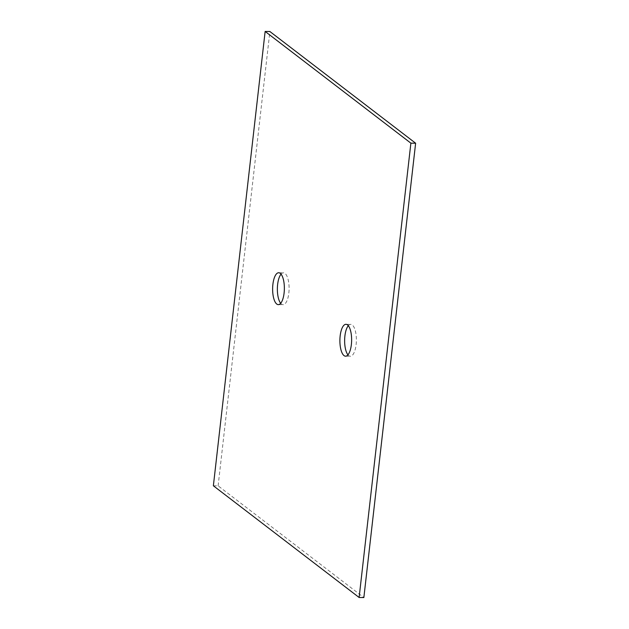 <?xml version="1.0" encoding="UTF-8"?>
<svg xmlns="http://www.w3.org/2000/svg" width="629" height="629" viewBox="0 0 629 629"><rect width="100%" height="100%" fill="white"/><g stroke="black" fill="none" stroke-linecap="round" stroke-linejoin="round"><path stroke-width="0.47" stroke-dasharray="3.15 2.36" d="M281.053 274.142A15.937 5.865 90.7 0 1 283.435 272.813A15.937 5.865 90.7 0 1 289.104 288.821A15.937 5.865 90.7 0 1 283.042 304.688A15.937 5.865 90.7 0 1 281.493 304.098A15.937 5.865 90.7 0 1 280.683 303.304M213.373 485.785L218.121 485.84L363.861 597.55M218.121 485.84L269.88 31.513M347.947 354.858A15.937 5.865 -89.3 0 0 348.757 355.66A15.937 5.865 -89.3 0 0 350.306 356.25A15.937 5.865 -89.3 0 0 356.376 340.383A15.937 5.865 -89.3 0 0 350.707 324.367A15.937 5.865 -89.3 0 0 348.317 325.696M345.565 356.187L350.306 356.25M345.958 324.312L350.707 324.367M278.293 304.633L283.042 304.688M278.694 272.75L283.435 272.813"/><path stroke-width="0.94" d="M272.892 284.394A15.937 5.865 -89.3 0 0 278.293 304.633A15.937 5.865 -89.3 0 0 284.363 288.766A15.937 5.865 -89.3 0 0 278.694 272.75A15.937 5.865 -89.3 0 0 272.892 284.394M410.879 143.16L359.12 597.487L363.861 597.55L415.627 143.215L410.879 143.16L265.139 31.45L213.373 485.785L359.12 597.487M340.155 335.949A15.937 5.865 90.7 0 1 345.958 324.312A15.937 5.865 90.7 0 1 351.627 340.32A15.937 5.865 90.7 0 1 345.565 356.187A15.937 5.865 90.7 0 1 340.155 335.949M280.683 303.304A15.937 5.865 90.7 0 1 277.633 284.457A15.937 5.865 90.7 0 1 281.053 274.142M265.139 31.45L269.88 31.513L415.627 143.215M348.317 325.696A15.937 5.865 -89.3 0 0 344.896 336.012A15.937 5.865 -89.3 0 0 347.947 354.858"/></g></svg>
